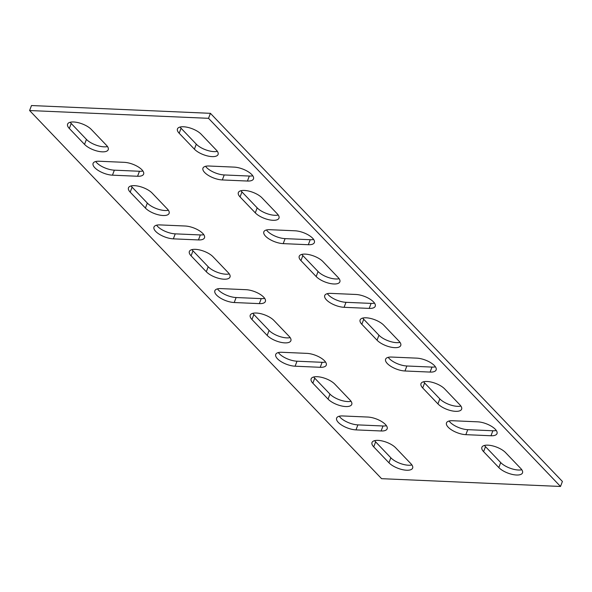 <?xml version="1.0" encoding="UTF-8"?>
<svg xmlns="http://www.w3.org/2000/svg" width="592" height="592" viewBox="0 0 592 592"><rect width="100%" height="100%" fill="white"/><g stroke="black" fill="none" stroke-linecap="round" stroke-linejoin="round"><path stroke-width="0.89" d="M449.106 421.008A13.586 5.395 -159.2 0 0 467.754 429.666L492.862 430.761A13.586 5.395 -159.2 0 0 496.288 430.488M388.226 357.331A13.586 5.395 -159.2 0 0 406.867 365.989L431.982 367.084A13.586 5.395 -159.2 0 0 435.409 366.811M327.339 293.654A13.586 5.395 -159.2 0 0 345.987 302.312L371.095 303.4A13.586 5.395 -159.2 0 0 374.521 303.126M266.459 229.97A13.586 5.395 -159.2 0 0 285.1 238.628L310.215 239.723A13.586 5.395 -159.2 0 0 313.642 239.449M386.428 425.707A13.586 5.395 20.8 0 1 383.002 425.981L357.886 424.886A13.586 5.395 20.8 0 1 339.238 416.228M325.541 362.03A13.586 5.395 20.8 0 1 322.115 362.304L297.006 361.209A13.586 5.395 20.8 0 1 278.358 352.551M264.661 298.346A13.586 5.395 20.8 0 1 261.235 298.62L236.119 297.532A13.586 5.395 20.8 0 1 217.479 288.874M29.6 110.534L31.494 105.539L210.419 113.324L562.4 481.466L560.506 486.461L381.581 478.676L29.6 110.534L208.525 118.319L560.506 486.461M217.368 151.345A13.586 5.395 20.8 0 1 196.3 144.174L181.078 128.257A13.586 5.395 20.8 0 1 180.079 127.043M278.255 215.022A13.586 5.395 20.8 0 1 257.18 207.859L241.958 191.934A13.586 5.395 20.8 0 1 240.959 190.72M168.387 210.241A13.586 5.395 20.8 0 1 147.319 203.078L132.097 187.153A13.586 5.395 20.8 0 1 131.098 185.94M339.135 278.706A13.586 5.395 20.8 0 1 318.067 271.536L302.845 255.611A13.586 5.395 20.8 0 1 301.846 254.397M229.274 273.926A13.586 5.395 20.8 0 1 208.199 266.755L192.977 250.838A13.586 5.395 20.8 0 1 191.978 249.617M400.022 342.383A13.586 5.395 20.8 0 1 378.947 335.213L363.725 319.295A13.586 5.395 20.8 0 1 362.726 318.074M290.154 337.603A13.586 5.395 20.8 0 1 269.079 330.432L253.864 314.515A13.586 5.395 20.8 0 1 252.865 313.294M460.902 406.06A13.586 5.395 20.8 0 1 439.826 398.89L424.612 382.972A13.586 5.395 20.8 0 1 423.613 381.759M107.507 146.564A13.586 5.395 20.8 0 1 86.432 139.394L71.21 123.476A13.586 5.395 20.8 0 1 70.211 122.263M351.041 401.28A13.586 5.395 20.8 0 1 329.966 394.109L314.744 378.192A13.586 5.395 20.8 0 1 313.745 376.978M521.789 469.737A13.586 5.395 20.8 0 1 500.714 462.574L485.492 446.649A13.586 5.395 20.8 0 1 484.493 445.436M411.921 464.957A13.586 5.395 20.8 0 1 390.846 457.794L375.631 441.869A13.586 5.395 20.8 0 1 374.632 440.655M142.894 170.992A13.586 5.395 20.8 0 1 139.468 171.266L114.352 170.17A13.586 5.395 20.8 0 1 95.712 161.512M203.774 234.669A13.586 5.395 20.8 0 1 200.348 234.943L175.239 233.855A13.586 5.395 20.8 0 1 156.591 225.189M205.572 166.293A13.586 5.395 -159.2 0 0 224.22 174.951L249.328 176.046A13.586 5.395 -159.2 0 0 252.762 175.772M490.968 435.756A13.586 5.395 -159.2 0 0 497.006 433.618A13.586 5.395 -159.2 0 0 491.427 426.27A13.586 5.395 -159.2 0 0 477.648 421.83L452.532 420.734A13.586 5.395 -159.2 0 0 446.494 422.873A13.586 5.395 -159.2 0 0 452.066 430.221A13.586 5.395 -159.2 0 0 465.852 434.661L490.968 435.756L492.862 430.761M430.081 372.079A13.586 5.395 -159.2 0 0 436.126 369.941A13.586 5.395 -159.2 0 0 430.547 362.593A13.586 5.395 -159.2 0 0 416.761 358.145L391.652 357.057A13.586 5.395 -159.2 0 0 385.607 359.196A13.586 5.395 -159.2 0 0 391.186 366.544A13.586 5.395 -159.2 0 0 404.972 370.984L430.081 372.079L431.982 367.084M369.201 308.402A13.586 5.395 -159.2 0 0 375.239 306.256A13.586 5.395 -159.2 0 0 369.66 298.916A13.586 5.395 -159.2 0 0 355.881 294.468L330.765 293.38A13.586 5.395 -159.2 0 0 324.727 295.519A13.586 5.395 -159.2 0 0 330.306 302.86A13.586 5.395 -159.2 0 0 344.085 307.307L369.201 308.402L371.095 303.4M308.314 244.718A13.586 5.395 -159.2 0 0 314.359 242.579A13.586 5.395 -159.2 0 0 308.78 235.231A13.586 5.395 -159.2 0 0 294.994 230.791L269.885 229.696A13.586 5.395 -159.2 0 0 263.84 231.835A13.586 5.395 -159.2 0 0 269.419 239.183A13.586 5.395 -159.2 0 0 283.205 243.63L308.314 244.718L310.215 239.723M355.992 429.888A13.586 5.395 20.8 0 1 342.206 425.441A13.586 5.395 20.8 0 1 336.626 418.093A13.586 5.395 20.8 0 1 342.672 415.954L367.78 417.049A13.586 5.395 20.8 0 1 381.566 421.489A13.586 5.395 20.8 0 1 387.146 428.837A13.586 5.395 20.8 0 1 381.1 430.976L355.992 429.888L357.886 424.886M295.105 366.204A13.586 5.395 20.8 0 1 281.318 361.764A13.586 5.395 20.8 0 1 275.746 354.416A13.586 5.395 20.8 0 1 281.785 352.277L306.9 353.372A13.586 5.395 20.8 0 1 320.679 357.812A13.586 5.395 20.8 0 1 326.259 365.16A13.586 5.395 20.8 0 1 320.22 367.299L295.105 366.204L297.006 361.209M234.225 302.527A13.586 5.395 20.8 0 1 220.439 298.087A13.586 5.395 20.8 0 1 214.859 290.739A13.586 5.395 20.8 0 1 220.905 288.6L246.013 289.688A13.586 5.395 20.8 0 1 259.799 294.135A13.586 5.395 20.8 0 1 265.379 301.483A13.586 5.395 20.8 0 1 259.333 303.622L234.225 302.527L236.119 297.532M179.176 133.252A13.586 5.395 20.8 0 1 177.459 128.908A13.586 5.395 20.8 0 1 187.642 127.347A13.586 5.395 20.8 0 1 201.154 134.206L216.369 150.131A13.586 5.395 20.8 0 1 218.085 154.475A13.586 5.395 20.8 0 1 207.91 156.036A13.586 5.395 20.8 0 1 194.398 149.169L179.176 133.252L181.078 128.257M240.063 196.929A13.586 5.395 20.8 0 1 238.347 192.585A13.586 5.395 20.8 0 1 248.529 191.024A13.586 5.395 20.8 0 1 262.034 197.891L277.256 213.808A13.586 5.395 20.8 0 1 278.973 218.152A13.586 5.395 20.8 0 1 268.79 219.713A13.586 5.395 20.8 0 1 255.285 212.854L240.063 196.929L241.958 191.934M167.388 209.028A13.586 5.395 20.8 0 1 169.105 213.379A13.586 5.395 20.8 0 1 158.93 214.933A13.586 5.395 20.8 0 1 145.417 208.073L130.196 192.156A13.586 5.395 20.8 0 1 128.479 187.805A13.586 5.395 20.8 0 1 138.661 186.243A13.586 5.395 20.8 0 1 152.174 193.11L167.388 209.028M300.943 260.613A13.586 5.395 20.8 0 1 299.226 256.262A13.586 5.395 20.8 0 1 309.409 254.701A13.586 5.395 20.8 0 1 322.921 261.568L338.136 277.485A13.586 5.395 20.8 0 1 339.852 281.836A13.586 5.395 20.8 0 1 329.677 283.398A13.586 5.395 20.8 0 1 316.165 276.531L300.943 260.613L302.845 255.611M228.275 272.705A13.586 5.395 20.8 0 1 229.992 277.056A13.586 5.395 20.8 0 1 219.81 278.617A13.586 5.395 20.8 0 1 206.305 271.75L191.083 255.833A13.586 5.395 20.8 0 1 189.366 251.482A13.586 5.395 20.8 0 1 199.548 249.92A13.586 5.395 20.8 0 1 213.053 256.787L228.275 272.705M361.83 324.29A13.586 5.395 20.8 0 1 360.114 319.939A13.586 5.395 20.8 0 1 370.296 318.385A13.586 5.395 20.8 0 1 383.801 325.245L399.023 341.162A13.586 5.395 20.8 0 1 400.74 345.513A13.586 5.395 20.8 0 1 390.557 347.075A13.586 5.395 20.8 0 1 377.052 340.208L361.83 324.29L363.725 319.295M289.155 336.389A13.586 5.395 20.8 0 1 290.872 340.733A13.586 5.395 20.8 0 1 280.689 342.294A13.586 5.395 20.8 0 1 267.184 335.427L251.963 319.51A13.586 5.395 20.8 0 1 250.246 315.166A13.586 5.395 20.8 0 1 260.428 313.605A13.586 5.395 20.8 0 1 273.933 320.464L289.155 336.389M422.71 387.967A13.586 5.395 20.8 0 1 420.993 383.623A13.586 5.395 20.8 0 1 431.176 382.062A13.586 5.395 20.8 0 1 444.681 388.922L459.903 404.847A13.586 5.395 20.8 0 1 461.619 409.19A13.586 5.395 20.8 0 1 451.437 410.752A13.586 5.395 20.8 0 1 437.932 403.892L422.71 387.967L424.612 382.972M106.508 145.351A13.586 5.395 20.8 0 1 108.225 149.695A13.586 5.395 20.8 0 1 98.043 151.256A13.586 5.395 20.8 0 1 84.538 144.396L69.316 128.471A13.586 5.395 20.8 0 1 67.599 124.128A13.586 5.395 20.8 0 1 77.781 122.566A13.586 5.395 20.8 0 1 91.286 129.426L106.508 145.351M350.042 400.066A13.586 5.395 20.8 0 1 351.759 404.41A13.586 5.395 20.8 0 1 341.577 405.971A13.586 5.395 20.8 0 1 328.064 399.112L312.85 383.187A13.586 5.395 20.8 0 1 311.133 378.843A13.586 5.395 20.8 0 1 321.308 377.282A13.586 5.395 20.8 0 1 334.82 384.141L350.042 400.066M483.597 451.644A13.586 5.395 20.8 0 1 481.881 447.3A13.586 5.395 20.8 0 1 492.056 445.739A13.586 5.395 20.8 0 1 505.568 452.606L520.79 468.524A13.586 5.395 20.8 0 1 522.507 472.867A13.586 5.395 20.8 0 1 512.324 474.429A13.586 5.395 20.8 0 1 498.812 467.569L483.597 451.644L485.492 446.649M410.922 463.743A13.586 5.395 20.8 0 1 412.639 468.094A13.586 5.395 20.8 0 1 402.456 469.648A13.586 5.395 20.8 0 1 388.951 462.789L373.73 446.871A13.586 5.395 20.8 0 1 372.013 442.52A13.586 5.395 20.8 0 1 382.195 440.959A13.586 5.395 20.8 0 1 395.7 447.826L410.922 463.743M112.458 175.173A13.586 5.395 20.8 0 1 98.672 170.725A13.586 5.395 20.8 0 1 93.092 163.377A13.586 5.395 20.8 0 1 99.138 161.239L124.246 162.334A13.586 5.395 20.8 0 1 138.032 166.774A13.586 5.395 20.8 0 1 143.612 174.122A13.586 5.395 20.8 0 1 137.566 176.261L112.458 175.173L114.352 170.17M173.338 238.85A13.586 5.395 20.8 0 1 159.559 234.402A13.586 5.395 20.8 0 1 153.979 227.054A13.586 5.395 20.8 0 1 160.018 224.916L185.133 226.011A13.586 5.395 20.8 0 1 198.919 230.451A13.586 5.395 20.8 0 1 204.492 237.799A13.586 5.395 20.8 0 1 198.453 239.938L173.338 238.85L175.239 233.855M234.114 167.114L208.998 166.019A13.586 5.395 -159.2 0 0 202.96 168.158A13.586 5.395 -159.2 0 0 208.539 175.506A13.586 5.395 -159.2 0 0 222.318 179.946L247.434 181.041A13.586 5.395 -159.2 0 0 253.48 178.902A13.586 5.395 -159.2 0 0 247.9 171.554A13.586 5.395 -159.2 0 0 234.114 167.114M210.419 113.324L208.525 118.319M194.398 149.169L196.3 144.174M255.285 212.854L257.18 207.859M145.417 208.073L147.319 203.078M130.196 192.156L132.097 187.153M316.165 276.531L318.067 271.536M206.305 271.75L208.199 266.755M191.083 255.833L192.977 250.838M377.052 340.208L378.947 335.213M267.184 335.427L269.079 330.432M251.963 319.51L253.864 314.515M437.932 403.892L439.826 398.89M84.538 144.396L86.432 139.394M69.316 128.471L71.21 123.476M328.064 399.112L329.966 394.109M312.85 383.187L314.744 378.192M498.812 467.569L500.714 462.574M388.951 462.789L390.846 457.794M373.73 446.871L375.631 441.869M137.566 176.261L139.468 171.266M198.453 239.938L200.348 234.943M259.333 303.622L261.235 298.62M320.22 367.299L322.115 362.304M381.1 430.976L383.002 425.981M247.434 181.041L249.328 176.046M222.318 179.946L224.22 174.951M283.205 243.63L285.1 238.628M344.085 307.307L345.987 302.312M404.972 370.984L406.867 365.989M465.852 434.661L467.754 429.666"/></g></svg>
